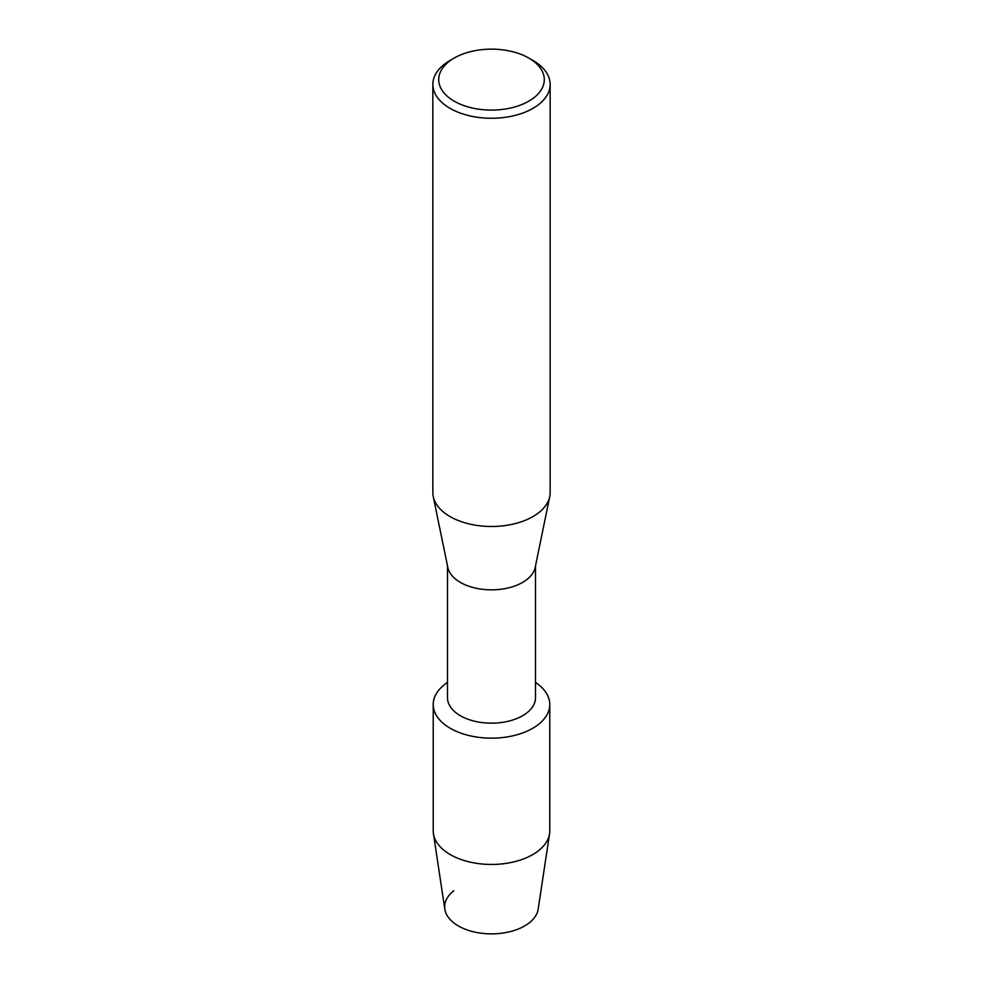 <?xml version="1.0" encoding="UTF-8"?>
<svg xmlns="http://www.w3.org/2000/svg" width="983" height="983" viewBox="0 0 983 983"><rect width="100%" height="100%" fill="white"/><g stroke="black" fill="none" stroke-linecap="round" stroke-linejoin="round"><path stroke-width="1.47" d="M549.78 704.516A58.28 33.643 180 0 1 532.712 728.305A58.28 33.643 180 0 0 535.489 682.435A58.28 33.643 180 0 1 549.78 704.516L549.78 830.807A58.28 33.643 180 0 1 549.558 833.731L538.168 909.177A46.84 27.045 180 0 1 524.627 925.949A46.84 27.045 180 0 1 460.929 927.313A46.84 27.045 180 0 1 453.839 890.745M535.489 565.95L535.489 697.77A43.989 25.398 180 0 1 522.6 715.735A43.989 25.398 180 0 1 474.666 721.239A43.989 25.398 180 0 1 447.511 697.77L447.511 565.95M532.712 728.305A58.28 33.643 180 0 1 451.75 729.116A58.28 33.643 180 0 1 447.511 682.435A58.28 33.643 180 0 0 433.22 704.516A58.28 33.643 180 0 0 469.198 735.603A58.28 33.643 180 0 0 532.712 728.305M528.817 58.071L532.97 60.467A58.648 33.864 180 0 1 550.148 84.415L550.148 492.63A58.648 33.864 180 0 1 549.743 496.612L535.182 567.449A43.989 25.398 180 0 1 522.6 582.403A43.989 25.398 180 0 1 477.099 588.448A43.989 25.398 180 0 1 447.818 567.449L433.257 496.612A58.648 33.864 180 0 1 432.852 492.63L432.852 84.415A58.648 33.864 180 0 1 450.03 60.467L454.183 58.071A52.787 30.473 180 0 1 528.817 58.071A52.787 30.473 180 0 1 528.817 101.175A52.787 30.473 180 0 1 454.183 101.175A52.787 30.473 180 0 1 454.183 58.071L450.03 60.467M549.743 496.612A58.648 33.864 180 0 1 532.97 516.567A58.648 33.864 180 0 1 472.295 524.615A58.648 33.864 180 0 1 433.257 496.612M550.148 84.415A58.648 33.864 180 0 1 532.97 108.351A58.648 33.864 180 0 1 469.063 115.687A58.648 33.864 180 0 1 432.852 84.415M549.558 833.731A58.28 33.643 180 0 1 532.712 854.596A58.28 33.643 180 0 1 471.557 862.423A58.28 33.643 180 0 1 433.442 833.731A58.28 33.643 180 0 1 433.22 830.807L433.22 704.516M524.627 925.949A46.84 27.045 180 0 1 475.477 932.24A46.84 27.045 180 0 1 444.832 909.177L433.442 833.731"/></g></svg>
